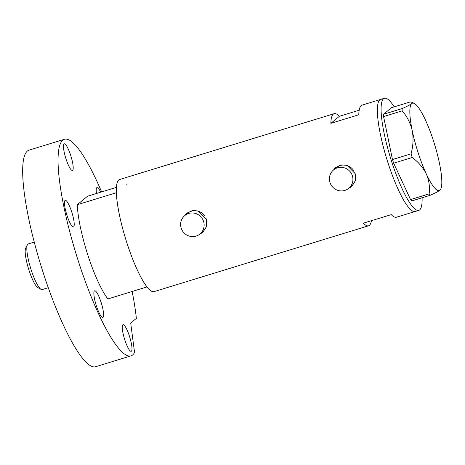 <?xml version="1.0" encoding="UTF-8"?>
<svg xmlns="http://www.w3.org/2000/svg" width="465" height="465" viewBox="0 0 465 465"><rect width="100%" height="100%" fill="white"/><g stroke="black" fill="none" stroke-linecap="round" stroke-linejoin="round"><path stroke-width="0.7" d="M352.331 175.689A11.927 11.648 -129.5 0 0 333.568 169.917A11.927 11.648 -129.5 0 0 329.987 182.542A11.927 11.648 -129.5 0 0 348.75 188.313A11.927 11.648 -129.5 0 0 352.331 175.689M348.75 188.313L351.482 186.058A11.927 11.648 -129.5 0 0 354.812 172.736M353.481 170.248A11.927 11.648 -129.5 0 0 336.3 167.662L333.568 169.917M203.554 221.346A11.927 11.648 -129.5 0 0 184.791 215.574A11.927 11.648 -129.5 0 0 181.205 228.205A11.927 11.648 -129.5 0 0 199.973 233.971A11.927 11.648 -129.5 0 0 203.554 221.346M199.973 233.971L202.705 231.715A11.927 11.648 -129.5 0 0 206.036 218.393M204.699 215.905A11.927 11.648 -129.5 0 0 187.523 213.319L184.791 215.574M348.686 188.366L351.592 186.61L355.347 180.769L355.138 173.614L346.995 165.308L341.13 164.918L335.782 167.452L333.417 170.045M348.866 188.22A12.421 12.131 -129.5 0 0 351.697 186.529M199.904 234.029L202.816 232.268L206.57 226.426L206.355 219.271L198.212 210.965L192.353 210.581L187 213.109L184.64 215.702M200.084 233.878A12.421 12.131 -129.5 0 0 202.914 232.186M359.195 110.211L339.392 116.291A58.637 11.671 72.9 0 0 334.143 113.687A58.637 11.671 72.9 0 0 330.853 123.335L358.788 114.762A58.637 11.671 -107.1 0 1 362.078 105.119L380.696 99.405A58.637 11.671 72.9 0 0 388.188 163.471A58.637 11.671 72.9 0 0 415.1 211.511A58.637 11.671 -107.1 0 1 387.455 161.181A58.637 11.671 -107.1 0 1 379.835 99.876A58.637 11.671 -107.1 0 1 380.696 99.405L384.421 98.26A58.637 11.671 -107.1 0 1 394.204 106.857M334.143 113.687L119.633 179.519A58.637 11.671 72.9 0 0 127.125 243.59A58.637 11.671 72.9 0 0 154.037 291.631L368.547 225.798A58.637 11.671 72.9 0 0 371.43 220.701M422.104 197.765A58.637 11.671 -107.1 0 1 419.68 209.895A58.637 11.671 -107.1 0 1 418.825 210.366L396.482 217.225A58.637 11.671 -107.1 0 1 391.234 214.627L363.305 223.194A58.637 11.671 72.9 0 0 368.547 225.798M330.853 123.335L339.392 116.291M187.104 213.022A12.421 12.131 -129.5 0 0 184.901 215.487M335.887 167.365A12.421 12.131 -129.5 0 0 333.684 169.824M418.825 210.366A58.637 11.671 -107.1 0 1 391.175 160.041A58.637 11.671 -107.1 0 1 383.561 98.731A58.637 11.671 -107.1 0 1 384.421 98.26M402.173 110.862C407.096 116.5 410.45 123.091 412.234 130.63C413.6 138.181 413.211 145.923 411.06 153.845L412.252 157.501C418.43 162.105 423.115 167.592 426.312 173.962C429.073 180.368 430.02 187.006 429.143 193.876L430.294 195.248C435.112 193.109 438.321 191.435 439.913 190.22L440.727 189.133A45.715 9.102 72.9 0 0 439.425 163.139A45.715 9.102 72.9 0 0 425.347 119.807A45.715 9.102 72.9 0 0 414.466 103.55A45.715 9.102 72.9 0 0 411.752 103.55C410.147 104.77 406.945 106.444 402.132 108.578L402.173 110.862L383.579 116.564L392.472 159.547L411.06 153.845M412.252 157.501L393.657 163.203L410.554 199.584L429.143 193.876M430.294 195.248L411.699 200.956L410.554 199.584M383.579 116.564L383.538 114.28L391.542 107.677L410.136 101.969L412.159 102.265L411.752 103.55A45.715 9.102 72.9 0 0 412.234 130.63A45.715 9.102 72.9 0 0 426.312 173.962A45.715 9.102 72.9 0 0 439.913 190.22A45.715 9.102 72.9 0 0 440.727 189.133M383.538 114.28L402.132 108.578M393.657 163.203L392.472 159.547M146.987 286.934A58.637 11.671 -107.1 0 1 116.372 192.725L77.271 204.722A58.637 11.671 -107.1 0 0 107.88 298.937L146.987 286.934M116.424 187.36L87.577 196.213L77.271 204.722M126.683 184.216A58.637 11.671 -107.1 0 1 126.945 184.553M41.094 289.387L37.793 287.544A21.07 4.197 -107.1 0 1 29.068 270.456A21.07 4.197 -107.1 0 1 25.691 248.107L27.389 244.735A23.849 4.749 72.9 0 0 31.213 270.037A23.849 4.749 72.9 0 0 41.094 289.387A23.849 4.749 72.9 0 0 42.158 289.579L48.267 287.701M34.271 242.102L28.167 243.974A23.849 4.749 72.9 0 0 27.389 244.735M101.045 302.186A13.915 2.773 72.9 0 0 94.657 290.788A13.915 2.773 72.9 0 0 96.435 305.993A13.915 2.773 72.9 0 0 102.823 317.392A13.915 2.773 72.9 0 0 101.045 302.186M71.657 211.744A13.915 2.773 72.9 0 0 65.269 200.345A13.915 2.773 72.9 0 0 67.047 215.551A13.915 2.773 72.9 0 0 73.435 226.949A13.915 2.773 72.9 0 0 71.657 211.744M70.645 155.234A13.915 2.773 72.9 0 0 64.263 143.83A13.915 2.773 72.9 0 0 66.042 159.036A13.915 2.773 72.9 0 0 72.424 170.434A13.915 2.773 72.9 0 0 70.645 155.234M100.702 192.19A13.915 2.773 72.9 0 0 96.999 187.616A13.915 2.773 72.9 0 0 96.499 193.481M129.421 336.114A13.915 2.773 72.9 0 0 123.033 324.715A13.915 2.773 72.9 0 0 124.812 339.915A13.915 2.773 72.9 0 0 131.2 351.319A13.915 2.773 72.9 0 0 129.421 336.114M132.159 291.485A113.291 22.558 -107.1 0 1 136.367 318.386L130.694 323.065L134.554 352.476A113.291 22.558 -107.1 0 1 130.967 355.882A113.291 22.558 -107.1 0 1 78.969 263.062A113.291 22.558 -107.1 0 1 64.49 139.268A113.291 22.558 -107.1 0 1 101.603 191.911M130.967 355.882L95.587 366.74A113.291 22.558 -107.1 0 1 43.588 273.92A113.291 22.558 -107.1 0 1 29.109 150.125L64.49 139.268M414.466 103.55L412.159 102.265"/></g></svg>
